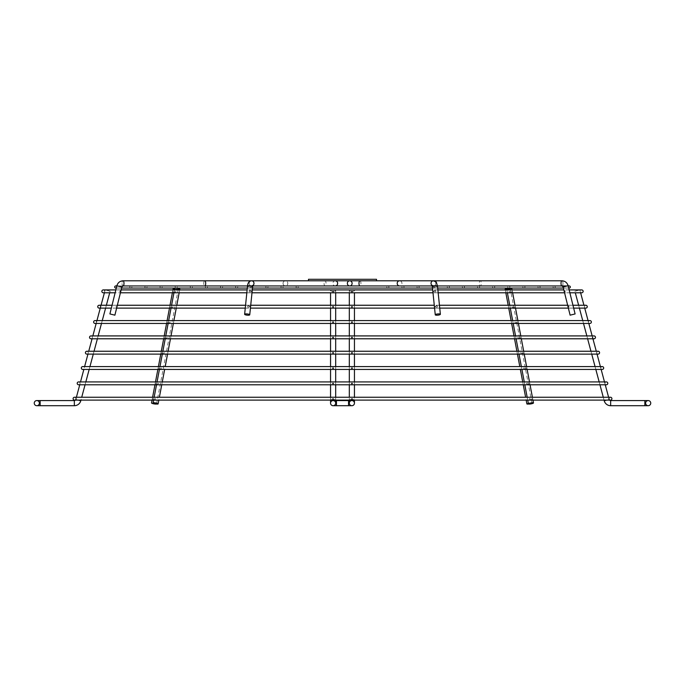 <?xml version="1.0" encoding="UTF-8"?>
<svg xmlns="http://www.w3.org/2000/svg" width="685" height="685" viewBox="0 0 685 685"><rect width="100%" height="100%" fill="white"/><g stroke="black" fill="none" stroke-linecap="round" stroke-linejoin="round"><path stroke-width="0.51" stroke-dasharray="3.42 2.57" d="M296.091 286.998A1.062 1.062 0 0 0 297.144 288.06A1.062 1.062 0 0 0 298.206 286.998A1.062 1.062 0 0 0 297.144 285.945A1.062 1.062 0 0 0 296.091 286.998M388.909 286.998A1.062 1.062 0 0 1 387.856 288.06A1.062 1.062 0 0 1 386.794 286.998A1.062 1.062 0 0 1 387.856 285.945A1.062 1.062 0 0 1 388.909 286.998M280.97 286.998A1.062 1.062 0 0 0 282.032 288.06A1.062 1.062 0 0 0 283.085 286.998A1.062 1.062 0 0 0 282.032 285.945A1.062 1.062 0 0 0 280.97 286.998M404.03 286.998A1.062 1.062 0 0 1 402.968 288.06A1.062 1.062 0 0 1 401.915 286.998A1.062 1.062 0 0 1 402.968 285.945A1.062 1.062 0 0 1 404.03 286.998M265.857 286.998A1.062 1.062 0 0 0 266.91 288.06A1.062 1.062 0 0 0 267.972 286.998A1.062 1.062 0 0 0 266.91 285.945A1.062 1.062 0 0 0 265.857 286.998M419.143 286.998A1.062 1.062 0 0 1 418.09 288.06A1.062 1.062 0 0 1 417.028 286.998A1.062 1.062 0 0 1 418.09 285.945A1.062 1.062 0 0 1 419.143 286.998M250.736 286.998A1.062 1.062 0 0 0 251.797 288.06A1.062 1.062 0 0 0 252.851 286.998A1.062 1.062 0 0 0 251.797 285.945A1.062 1.062 0 0 0 250.736 286.998M434.264 286.998A1.062 1.062 0 0 1 433.203 288.06A1.062 1.062 0 0 1 432.149 286.998A1.062 1.062 0 0 1 433.203 285.945A1.062 1.062 0 0 1 434.264 286.998M235.614 286.998A1.062 1.062 0 0 0 236.676 288.06A1.062 1.062 0 0 0 237.738 286.998A1.062 1.062 0 0 0 236.676 285.945A1.062 1.062 0 0 0 235.614 286.998M449.386 286.998A1.062 1.062 0 0 1 448.324 288.06A1.062 1.062 0 0 1 447.262 286.998A1.062 1.062 0 0 1 448.324 285.945A1.062 1.062 0 0 1 449.386 286.998M190.267 286.998A1.062 1.062 0 0 0 191.32 288.06A1.062 1.062 0 0 0 192.382 286.998A1.062 1.062 0 0 0 191.32 285.945A1.062 1.062 0 0 0 190.267 286.998M494.733 286.998A1.062 1.062 0 0 1 493.679 288.06A1.062 1.062 0 0 1 492.618 286.998A1.062 1.062 0 0 1 493.679 285.945A1.062 1.062 0 0 1 494.733 286.998M175.146 286.998A1.062 1.062 0 0 0 176.208 288.06A1.062 1.062 0 0 0 177.261 286.998A1.062 1.062 0 0 0 176.208 285.945A1.062 1.062 0 0 0 175.146 286.998M509.854 286.998A1.062 1.062 0 0 1 508.792 288.06A1.062 1.062 0 0 1 507.739 286.998A1.062 1.062 0 0 1 508.792 285.945A1.062 1.062 0 0 1 509.854 286.998M160.033 286.998A1.062 1.062 0 0 0 161.086 288.06A1.062 1.062 0 0 0 162.148 286.998A1.062 1.062 0 0 0 161.086 285.945A1.062 1.062 0 0 0 160.033 286.998M524.967 286.998A1.062 1.062 0 0 1 523.914 288.06A1.062 1.062 0 0 1 522.852 286.998A1.062 1.062 0 0 1 523.914 285.945A1.062 1.062 0 0 1 524.967 286.998M220.501 286.998A1.062 1.062 0 0 0 221.555 288.06A1.062 1.062 0 0 0 222.616 286.998A1.062 1.062 0 0 0 221.555 285.945A1.062 1.062 0 0 0 220.501 286.998M464.498 286.998A1.062 1.062 0 0 1 463.445 288.06A1.062 1.062 0 0 1 462.384 286.998A1.062 1.062 0 0 1 463.445 285.945A1.062 1.062 0 0 1 464.498 286.998M205.38 286.998A1.062 1.062 0 0 0 206.442 288.06A1.062 1.062 0 0 0 207.495 286.998A1.062 1.062 0 0 0 206.442 285.945A1.062 1.062 0 0 0 205.38 286.998M479.62 286.998A1.062 1.062 0 0 1 478.558 288.06A1.062 1.062 0 0 1 477.505 286.998A1.062 1.062 0 0 1 478.558 285.945A1.062 1.062 0 0 1 479.62 286.998M103.289 292.786A1.438 1.438 0 0 0 104.728 291.348A1.438 1.438 0 0 0 103.289 289.918L581.711 289.918A1.438 1.438 0 0 0 580.272 291.348A1.438 1.438 0 0 0 581.711 292.786L103.289 292.786M121.142 289.918L115.842 289.918L115.131 292.786L120.432 292.786L120.646 291.921L119.627 291.348L120.646 291.921L121.074 290.2L119.627 291.348L121.074 290.2L121.861 287.015L116.87 285.782M249.083 291.348L249.571 291.921L251.737 291.348L249.571 291.921L249.083 291.348L249.751 290.2L251.737 291.348L249.751 290.2L249.083 291.348M433.262 291.348L435.429 291.921L435.917 291.348L435.429 291.921L433.262 291.348L435.249 290.2L435.917 291.348L435.249 290.2L433.262 291.348M564.277 291.348L564.354 291.921L565.373 291.348L564.354 291.921L564.568 292.786L569.869 292.786L569.158 289.918L563.858 289.918L565.373 291.348L563.926 290.2L564.277 291.348M583.945 305.245L580.606 292.786M510.667 291.348C510.59 292.932 510.042 292.932 509.024 291.348L510.667 291.348M351.876 292.349L352.784 291.348L351.876 292.349L351.148 291.348L351.876 292.349M333.124 292.349L333.852 291.348L333.124 292.349L332.216 291.348L333.124 292.349M174.401 291.348C173.382 292.932 172.834 292.932 172.774 291.348L174.401 291.348M104.394 292.786L101.055 305.245M99.179 308.122A1.438 1.438 0 0 0 100.618 306.683A1.438 1.438 0 0 0 99.179 305.245L585.821 305.245A1.438 1.438 0 0 0 584.382 306.683A1.438 1.438 0 0 0 585.821 308.122L99.179 308.122M115.825 306.683L116.852 307.248L117.272 305.536L115.825 306.683L117.349 305.245L112.049 305.245L111.338 308.122L116.63 308.122L116.852 307.248L115.825 306.683M247.508 306.683L247.996 307.248L250.171 306.683L247.996 307.248L247.508 306.683L248.175 305.536L250.171 306.683L248.175 305.536L247.508 306.683M434.829 306.683L437.004 307.248L437.492 306.683L437.004 307.248L434.829 306.683L436.825 305.536L437.492 306.683L436.825 305.536L434.829 306.683M568.071 306.683L568.148 307.248L569.175 306.683L568.148 307.248L568.37 308.122L573.662 308.122L572.951 305.245L567.651 305.245L569.175 306.683L567.728 305.536L568.071 306.683M513.57 306.683C513.493 308.267 512.945 308.267 511.926 306.683L513.57 306.683M351.876 307.676L352.766 306.683L351.876 307.676L351.157 306.683L351.876 307.676M333.124 307.676L333.843 306.683L333.124 307.676L332.234 306.683L333.124 307.676M171.49 306.683C170.471 308.267 169.931 308.267 169.863 306.683L171.49 306.683M95.069 323.448A1.438 1.438 0 0 0 96.508 322.018A1.438 1.438 0 0 0 95.069 320.58L589.931 320.58A1.438 1.438 0 0 0 588.492 322.018A1.438 1.438 0 0 0 589.931 323.448L95.069 323.448M588.706 323.003L588.278 322.018L588.706 323.003M516.473 322.018C516.404 323.594 515.856 323.594 514.829 322.018L516.473 322.018M351.876 323.003L352.758 322.018L351.876 323.003L351.165 322.018L351.876 323.003M333.124 323.003L333.835 322.018L333.124 323.003L332.242 322.018L333.124 323.003M168.587 322.018C167.568 323.594 167.029 323.594 166.96 322.018L168.587 322.018M96.294 323.003L96.722 322.018L96.294 323.003M90.959 338.784A1.438 1.438 0 0 0 92.398 337.345A1.438 1.438 0 0 0 90.959 335.915L594.041 335.915A1.438 1.438 0 0 0 592.602 337.345A1.438 1.438 0 0 0 594.041 338.784L90.959 338.784M592.465 337.02L592.936 338.784M519.376 337.345C519.307 338.929 518.759 338.929 517.74 337.345L519.376 337.345M351.876 338.33L352.749 337.345L351.876 338.33L351.174 337.345L351.876 338.33M333.124 338.33L333.826 337.345L333.124 338.33L332.251 337.345L333.124 338.33M165.684 337.345C164.665 338.929 164.117 338.929 164.057 337.345L165.684 337.345M92.064 338.784L88.725 351.242M86.858 354.119A1.438 1.438 0 0 0 88.288 352.681A1.438 1.438 0 0 0 86.858 351.242L598.142 351.242A1.438 1.438 0 0 0 596.712 352.681A1.438 1.438 0 0 0 598.142 354.119L86.858 354.119M596.918 353.657L596.507 352.681L596.918 353.657M522.287 352.681C522.21 354.265 521.662 354.265 520.643 352.681L522.287 352.681M351.876 353.657L352.741 352.681L351.876 353.657L351.182 352.681L351.876 353.657M333.124 353.657L333.818 352.681L333.124 353.657L332.259 352.681L333.124 353.657M162.782 352.681C161.754 354.265 161.215 354.265 161.155 352.681L162.782 352.681M602.252 366.578A1.438 1.438 0 0 0 600.822 368.016A1.438 1.438 0 0 0 602.252 369.446L82.748 369.446A1.438 1.438 0 0 0 84.178 368.016A1.438 1.438 0 0 0 82.748 366.578M604.778 383.343L601.156 369.446M525.189 368.016C525.121 369.592 524.573 369.592 523.546 368.016L525.189 368.016M351.876 368.984L352.732 368.016L351.876 368.984L351.191 368.016L351.876 368.984M333.124 368.984L333.809 368.016L333.124 368.984L332.268 368.016L333.124 368.984M159.87 368.016C158.851 369.592 158.312 369.592 158.244 368.016L159.87 368.016M83.844 369.446L80.513 381.913M78.638 384.782A1.438 1.438 0 0 0 80.076 383.343A1.438 1.438 0 0 0 78.638 381.913L606.362 381.913A1.438 1.438 0 0 0 604.923 383.343A1.438 1.438 0 0 0 606.362 384.782L78.638 384.782M528.092 383.343C528.024 384.927 527.476 384.927 526.457 383.343L528.092 383.343M351.876 384.319L352.715 383.343L351.876 384.319L351.2 383.343L351.876 384.319M333.124 384.319L333.8 383.343L333.124 384.319L332.285 383.343L333.124 384.319M156.968 383.343C155.949 384.927 155.409 384.927 155.341 383.343L156.968 383.343M40.15 405.708L74.348 405.708L74.348 400.571L40.15 400.571L40.15 405.708L40.15 403.14L40.15 405.708L36.819 405.708A2.569 2.569 0 0 0 39.387 403.14M74.348 405.708A6.653 6.653 0 0 0 80.779 400.776L110.122 291.262L105.156 289.926L110.122 291.262L105.156 289.926L110.122 291.262L109.711 292.786M76.403 397.24L75.915 399.475L76.403 397.24L81.72 397.24L80.95 400.117L75.427 400.117A1.516 1.516 0 0 0 75.727 399.672L76.103 398.679L75.727 399.672A1.516 1.516 0 0 1 74.348 400.571L74.348 403.14L74.348 400.571M333.124 399.672L333.792 398.679L332.293 398.679L332.388 399.475L333.124 399.672L333.792 398.679L332.293 398.679L332.388 399.475L333.124 399.672M351.876 399.672L352.612 399.475L352.707 398.679L351.208 398.679L351.876 399.672L352.612 399.475L352.707 398.679L351.208 398.679L351.876 399.672M609.573 400.117A1.516 1.516 0 0 1 609.273 399.672L604.221 400.776L609.128 399.466L608.905 398.379L608.597 397.24L603.279 397.24L604.05 400.117L609.573 400.117A1.516 1.516 0 0 1 609.273 399.672L604.221 400.776A6.653 6.653 0 0 0 610.652 405.708L610.652 403.14L610.652 405.708L644.85 405.708L644.85 403.14L644.85 405.708L648.181 405.708A2.569 2.569 0 0 1 645.612 403.14M74.528 400.117A1.438 1.438 0 0 0 75.966 398.679A1.438 1.438 0 0 0 74.528 397.24M610.472 400.117A1.438 1.438 0 0 1 609.033 398.679A1.438 1.438 0 0 1 610.472 397.24M609.128 399.466L608.837 398.679L609.085 399.475L606.704 400.117M531.003 398.679C530.926 400.263 530.378 400.263 529.359 398.679L531.003 398.679M154.065 398.679C153.046 400.263 152.498 400.263 152.438 398.679L154.065 398.679M348.545 405.708L348.545 400.571L336.455 400.571L336.455 405.708L336.455 403.14L336.455 405.708L351.876 405.708A2.569 2.569 0 0 1 349.307 403.14A2.569 2.569 0 0 1 351.876 400.571A2.569 2.569 0 0 1 354.445 403.14A2.569 2.569 0 0 0 351.876 400.571A2.569 2.569 0 0 0 349.307 403.14A2.569 2.569 0 0 0 351.876 405.708A2.569 2.569 0 0 1 349.307 403.14L349.307 400.117A2.569 0.668 -0 0 0 351.876 400.776A2.569 0.668 -0 0 0 354.445 400.117A2.569 0.668 -0 0 1 351.876 400.776A2.569 0.668 -0 0 1 349.307 400.117A2.569 0.668 -0 0 1 351.285 399.466A2.569 0.668 -0 0 0 349.307 400.117L354.445 400.117A2.569 0.668 -0 0 0 352.612 399.475A2.569 0.668 -0 0 1 354.445 400.117L354.445 397.24L349.307 397.24L349.307 400.117L349.307 290.594A2.569 0.668 -0 0 0 351.876 291.262A2.569 0.668 -0 0 0 354.445 290.594A2.569 0.668 -0 0 1 351.876 291.262A2.569 0.668 -0 0 1 349.307 290.594A2.569 0.668 -0 0 1 351.876 289.926A2.569 0.668 -0 0 1 354.445 290.594A2.569 0.668 -0 0 0 351.876 289.926A2.569 0.668 -0 0 0 349.307 290.594L349.307 292.786M333.124 400.571A2.569 2.569 0 0 0 330.555 403.14A2.569 2.569 0 0 1 333.124 400.571A2.569 2.569 0 0 1 335.693 403.14A2.569 2.569 0 0 0 333.124 400.571L336.455 400.571M153.997 398.679C154.074 400.263 154.622 400.263 155.641 398.679L153.997 398.679M530.935 398.679C531.954 400.263 532.502 400.263 532.562 398.679L530.935 398.679M156.908 383.343C156.976 384.927 157.524 384.927 158.543 383.343L156.908 383.343M528.032 383.343C529.051 384.927 529.591 384.927 529.659 383.343L528.032 383.343M159.81 368.016C159.879 369.592 160.427 369.592 161.454 368.016L159.81 368.016M525.13 368.016C526.149 369.592 526.688 369.592 526.756 368.016L525.13 368.016M162.713 352.681C162.79 354.265 163.338 354.265 164.357 352.681L162.713 352.681M522.218 352.681C523.237 354.265 523.785 354.265 523.845 352.681L522.218 352.681M165.624 337.345C165.693 338.929 166.241 338.929 167.26 337.345L165.624 337.345M519.316 337.345C520.335 338.929 520.883 338.929 520.942 337.345L519.316 337.345M168.527 322.018C168.596 323.594 169.144 323.594 170.171 322.018L168.527 322.018M516.413 322.018C517.432 323.594 517.971 323.594 518.04 322.018L516.413 322.018M171.43 306.683C171.507 308.267 172.055 308.267 173.074 306.683L171.43 306.683M513.51 306.683C514.529 308.267 515.069 308.267 515.137 306.683L513.51 306.683M174.332 291.348C174.41 292.932 174.958 292.932 175.976 291.348L174.332 291.348M510.599 291.348C511.618 292.932 512.166 292.932 512.226 291.348L510.599 291.348M156.403 404.013A2.569 0.471 10.7 0 0 156.565 403.893L178.28 289.258A2.569 0.471 10.7 0 0 174.949 288.179M174.658 289.01A2.569 0.471 10.7 0 0 178.28 289.258M152.053 400.117L152.592 397.24L159.382 397.24L158.834 400.117L152.053 400.117M154.956 384.782L155.495 381.913M157.858 369.446L158.406 366.578L165.196 366.578L164.648 369.446M160.761 354.119L161.309 351.242M163.672 338.784L164.212 335.915M166.575 323.448L167.114 320.58M169.478 308.122L170.026 305.245M172.38 292.786L172.928 289.918M528.597 404.013A2.569 0.471 -10.7 0 0 529.402 403.893A2.569 0.471 -10.7 0 0 531.928 402.934A2.569 0.471 -10.7 0 0 529.402 402.934A2.569 0.471 -10.7 0 0 526.876 403.893M506.746 289.404A2.569 0.471 -10.7 0 0 507.688 289.258A2.569 0.471 -10.7 0 0 510.205 288.308A2.569 0.471 -10.7 0 0 510.051 288.179M532.947 400.117L532.408 397.24L525.618 397.24L526.166 400.117L532.947 400.117M530.044 384.782L529.505 381.913M527.142 369.446L526.594 366.578L519.804 366.578L520.352 369.446M524.239 354.119L523.691 351.242M521.328 338.784L520.788 335.915M518.425 323.448L517.886 320.58M515.522 308.122L514.974 305.245M512.62 292.786L512.072 289.918M527.715 400.117L527.176 397.24M524.813 384.782L524.273 381.913M521.91 369.446L521.362 366.578M519.007 354.119L518.459 351.242M516.096 338.784L515.557 335.915M513.193 323.448L512.654 320.58M510.291 308.122L509.743 305.245M507.388 292.786L506.84 289.918M179.838 289.258A2.569 0.471 10.7 0 1 177.312 289.258A2.569 0.471 10.7 0 1 174.795 288.308M252.859 285.542A2.569 2.372 90 0 1 251.583 285.945L335.265 285.945A2.569 2.372 90 0 1 332.893 283.376A2.569 2.372 90 0 1 335.265 280.799M440.369 314.287A2.569 0.616 -5.9 0 0 437.809 313.935A2.569 0.616 -5.9 0 0 435.258 314.809A2.569 0.616 -5.9 0 0 437.809 315.168A2.569 0.616 -5.9 0 0 440.369 314.287L437.484 286.133A2.569 0.616 -5.9 0 1 434.924 287.015A2.569 0.616 -5.9 0 1 433.973 287.066A2.569 0.616 -5.9 0 1 432.372 286.664A2.569 0.616 -5.9 0 0 433.973 287.066A2.569 0.616 -5.9 0 0 434.924 287.015A2.569 0.616 -5.9 0 0 437.484 286.133C437.15 282.631 435.797 280.85 433.417 280.799A2.569 2.372 -90 0 1 435.788 283.376A2.569 2.372 -90 0 1 433.417 285.945A2.569 2.372 -90 0 0 435.788 283.376A2.569 2.372 -90 0 0 433.417 280.799L399.569 280.799A2.569 2.372 -90 0 1 401.949 283.376A2.569 2.372 -90 0 1 399.569 285.945L433.417 285.945A2.569 2.372 -90 0 1 432.141 285.542M359.959 280.799A2.569 0.985 -90 0 1 360.944 283.376A2.569 0.985 -90 0 1 359.959 285.945L561.991 285.945A2.569 0.985 -90 0 0 562.976 283.376A2.569 0.985 -90 0 0 561.991 280.799A2.569 0.985 -90 0 0 561.006 283.376A2.569 0.985 -90 0 0 561.991 285.945L480.288 285.945A2.569 0.985 -90 0 0 481.272 283.376A2.569 0.985 -90 0 0 480.288 280.799A2.569 0.985 -90 0 0 479.303 283.376A2.569 0.985 -90 0 0 480.288 285.945M570.108 315.168L575.1 313.935L570.108 315.168M568.13 285.782L563.138 287.015L563.404 288.06L568.696 288.06L568.173 285.945L566.486 285.945M349.735 285.945L432.252 285.945M283.051 283.376A2.569 2.372 90 0 0 285.431 285.945A2.569 2.372 90 0 0 287.803 283.376A2.569 2.372 90 0 0 285.431 280.799A2.569 2.372 90 0 0 283.051 283.376M247.191 315.168A2.569 0.616 5.9 0 0 249.742 314.809A2.569 0.616 5.9 0 0 247.191 313.935A2.569 0.616 5.9 0 0 244.631 314.287A2.569 0.616 5.9 0 0 247.191 315.168M324.056 283.376A2.569 0.985 90 0 0 325.041 285.945A2.569 0.985 90 0 0 326.017 283.376A2.569 0.985 90 0 0 325.041 280.799A2.569 0.985 90 0 0 324.056 283.376M109.9 313.935L114.892 315.168L109.9 313.935M121.596 288.06L116.304 288.06L116.827 285.945L123.009 285.945A2.569 0.985 90 0 0 123.994 283.376A2.569 0.985 90 0 0 123.009 280.799A2.569 0.985 90 0 0 122.024 283.376A2.569 0.985 90 0 1 123.009 280.799L204.712 280.799A2.569 0.985 90 0 0 203.728 283.376A2.569 0.985 90 0 0 204.712 285.945L123.009 285.945A2.569 0.985 90 0 1 122.024 283.376A2.569 0.985 90 0 0 123.009 285.945L325.041 285.945M580.135 291.005L579.844 289.926L574.878 291.262L579.844 289.926L574.878 291.262L579.844 289.926L580.135 291.005M351.876 291.005L352.784 291.348L351.148 291.348L351.876 291.005M333.124 291.005L333.852 291.348L332.216 291.348L333.124 291.005M104.865 291.005L105.156 289.926L104.865 291.005M351.876 306.349L352.766 306.683L351.157 306.683L351.876 306.349M333.124 306.349L333.843 306.683L332.234 306.683L333.124 306.349M588.055 320.58L588.338 322.018M351.876 321.685L352.758 322.018L351.165 322.018L351.876 321.685M333.124 321.685L333.835 322.018L332.242 322.018L333.124 321.685M96.662 322.018L100.284 308.122M351.876 337.02L352.749 337.345L351.174 337.345L351.876 337.02M333.124 337.02L333.826 337.345L332.251 337.345L333.124 337.02M592.816 338.33L596.275 351.242M351.876 352.364L352.741 352.681L351.182 352.681L351.876 352.364M333.124 352.364L333.818 352.681L332.259 352.681L333.124 352.364M600.385 366.578L600.617 368.016L600.385 366.578L595.059 366.578L595.83 369.446M351.876 367.699L352.732 368.016L351.191 368.016L351.876 367.699M333.124 367.699L333.809 368.016L332.268 368.016L333.124 367.699M89.17 369.446L89.941 366.578L84.615 366.578L84.332 368.016L87.954 354.119M351.876 383.035L352.715 383.343L351.2 383.343L351.876 383.035M333.124 383.035L333.8 383.343L332.285 383.343L333.124 383.035M608.905 398.379L608.597 397.24M333.124 405.708A2.569 2.569 0 0 0 335.693 403.14L335.693 400.117A2.569 0.668 0 0 1 333.124 400.776A2.569 0.668 0 0 0 335.693 400.117A2.569 0.668 0 0 0 333.715 399.466A2.569 0.668 0 0 1 335.693 400.117L335.693 397.24L330.555 397.24L330.555 400.117A2.569 0.668 0 0 0 333.124 400.776A2.569 0.668 0 0 1 330.555 400.117A2.569 0.668 0 0 1 332.388 399.475A2.569 0.668 0 0 0 330.555 400.117L335.693 400.117L335.693 290.594A2.569 0.668 0 0 1 333.124 291.262A2.569 0.668 0 0 0 335.693 290.594A2.569 0.668 0 0 0 333.124 289.926A2.569 0.668 0 0 1 335.693 290.594L335.693 292.786M79.743 384.782L79.862 384.319L79.743 384.782M85.06 384.782L85.83 381.913M93.28 354.119L94.05 351.242M97.39 338.784L98.152 335.915M101.491 323.448L102.262 320.58M105.601 308.122L106.372 305.245M96.645 321.685L96.945 320.58M599.94 384.782L599.169 381.913M591.72 354.119L590.949 351.242M587.61 338.784L586.848 335.915M583.509 323.448L582.738 320.58M579.399 308.122L578.628 305.245M575.289 292.786L604.221 400.776M584.716 308.122L588.355 321.685M604.795 383.035L604.487 381.913M605.257 384.782L605.138 384.319L605.257 384.782M333.124 289.926A2.569 0.668 0 0 0 330.555 290.594A2.569 0.668 0 0 0 333.124 291.262A2.569 0.668 0 0 1 330.555 290.594A2.569 0.668 0 0 1 333.124 289.926M648.181 400.571A2.569 2.569 0 0 1 650.75 403.14A2.569 2.569 0 0 0 648.181 400.571L644.85 400.571L644.85 405.708M40.15 400.571L36.819 400.571A2.569 2.569 0 0 0 34.25 403.14M511.763 288.308A2.569 0.471 -10.7 0 1 509.332 289.25A2.569 0.471 -10.7 0 1 506.72 289.258M156.565 403.893A2.569 0.471 10.7 0 0 154.125 402.951A2.569 0.471 10.7 0 0 151.513 402.934M144.912 286.998A1.062 1.062 0 0 0 145.973 288.06A1.062 1.062 0 0 0 147.027 286.998A1.062 1.062 0 0 0 145.973 285.945A1.062 1.062 0 0 0 144.912 286.998M540.088 286.998A1.062 1.062 0 0 1 539.026 288.06A1.062 1.062 0 0 1 537.973 286.998A1.062 1.062 0 0 1 539.026 285.945A1.062 1.062 0 0 1 540.088 286.998M129.79 286.998A1.062 1.062 0 0 0 130.852 288.06A1.062 1.062 0 0 0 131.914 286.998A1.062 1.062 0 0 0 130.852 285.945A1.062 1.062 0 0 0 129.79 286.998M555.21 286.998A1.062 1.062 0 0 1 554.148 288.06A1.062 1.062 0 0 1 553.086 286.998A1.062 1.062 0 0 1 554.148 285.945A1.062 1.062 0 0 1 555.21 286.998M115.731 288.06A1.062 1.062 0 0 0 116.793 286.998A1.062 1.062 0 0 0 115.731 285.945L569.269 285.945A1.062 1.062 0 0 0 568.207 286.998A1.062 1.062 0 0 0 569.269 288.06L115.731 288.06M376.519 279.292L308.481 279.292M376.519 280.799L308.481 280.799M250.076 287.015A2.569 0.616 5.9 0 1 247.516 286.133A2.569 0.616 5.9 0 0 250.076 287.015A2.569 0.616 5.9 0 0 251.027 287.066A2.569 0.616 5.9 0 1 250.076 287.015M249.212 283.376A2.569 2.372 90 0 1 251.583 280.799A2.569 2.372 90 0 0 249.212 283.376A2.569 2.372 90 0 0 251.583 285.945A2.569 2.372 90 0 1 249.212 283.376M437.484 286.133A2.569 0.616 -5.9 0 0 435.874 285.731A2.569 0.616 -5.9 0 0 434.924 285.782A2.569 0.616 -5.9 0 0 432.372 286.664L432.055 285.337L433.417 285.945A2.569 2.372 -90 0 1 431.045 283.376A2.569 2.372 -90 0 1 433.417 280.799L349.735 280.799M325.041 280.799L251.583 280.799A2.569 2.372 90 0 1 253.955 283.376A2.569 2.372 90 0 1 251.583 285.945L252.945 285.337L252.628 286.664A2.569 0.616 5.9 0 1 251.027 287.066A2.569 0.616 5.9 0 0 252.628 286.664A2.569 0.616 5.9 0 0 250.076 285.782A2.569 0.616 5.9 0 0 249.126 285.731A2.569 0.616 5.9 0 0 247.516 286.133L244.631 314.287M75.872 399.466L80.779 400.776L75.872 399.466M80.779 400.776L78.295 400.117M610.652 405.708L610.652 400.571L610.652 403.14L610.652 400.571L644.85 400.571M480.288 280.799L561.991 280.799A2.569 0.985 -90 0 1 562.976 283.376A2.569 0.985 -90 0 1 561.991 285.945L563.138 287.015M348.545 403.14L348.545 400.571L348.545 403.14M297.144 288.06L387.856 288.06L297.144 288.06M387.856 285.945L297.144 285.945L387.856 285.945M282.032 288.06L402.968 288.06L282.032 288.06M402.968 285.945L282.032 285.945L402.968 285.945M266.91 288.06L418.09 288.06L266.91 288.06M418.09 285.945L266.91 285.945L418.09 285.945M251.797 288.06L433.203 288.06L251.797 288.06M433.203 285.945L251.797 285.945L433.203 285.945M236.676 288.06L448.324 288.06L236.676 288.06M448.324 285.945L236.676 285.945L448.324 285.945M191.32 288.06L493.679 288.06L191.32 288.06M493.679 285.945L191.32 285.945L493.679 285.945M176.208 288.06L508.792 288.06L176.208 288.06M508.792 285.945L176.208 285.945L508.792 285.945M161.086 288.06L523.914 288.06L161.086 288.06M523.914 285.945L161.086 285.945L523.914 285.945M221.555 288.06L463.445 288.06L221.555 288.06M463.445 285.945L221.555 285.945L463.445 285.945M206.442 288.06L478.558 288.06L206.442 288.06M478.558 285.945L206.442 285.945L478.558 285.945M121.861 287.015L123.009 285.945M330.555 400.117L330.555 292.786M245.264 308.122L250.427 308.122M434.573 308.122L439.736 308.122M246.831 292.786L252.003 292.786M432.997 292.786L438.169 292.786M531.928 402.934L510.205 288.308M161.746 384.782L162.285 381.913M167.551 354.119L168.099 351.242M170.462 338.784L171.002 335.915M173.365 323.448L173.904 320.58M176.268 308.122L176.816 305.245M179.17 292.786L179.718 289.918M251.583 285.945L285.431 285.945M249.742 314.809L252.628 286.664M437.869 289.918L432.706 289.918M252.294 289.918L247.131 289.918M439.445 305.245L434.273 305.245M250.727 305.245L245.555 305.245M335.693 384.782L335.693 381.913M335.693 369.446L335.693 366.578L330.555 366.578L330.555 369.446M335.693 354.119L335.693 351.242M335.693 338.784L335.693 335.915M335.693 323.448L335.693 320.58M335.693 308.122L335.693 305.245M354.445 384.782L354.445 381.913M354.445 369.446L354.445 366.578L349.307 366.578L349.307 369.446M354.445 354.119L354.445 351.242M354.445 338.784L354.445 335.915M354.445 323.448L354.445 320.58M354.445 308.122L354.445 305.245M354.445 292.786L354.445 400.117M349.307 384.782L349.307 381.913M349.307 354.119L349.307 351.242M349.307 338.784L349.307 335.915M349.307 323.448L349.307 320.58M349.307 308.122L349.307 305.245M330.555 384.782L330.555 381.913M330.555 354.119L330.555 351.242M330.555 338.784L330.555 335.915M330.555 323.448L330.555 320.58M330.555 308.122L330.555 305.245M335.693 400.117L335.693 403.14M348.545 400.571L351.876 400.571M349.307 400.117L349.307 403.14M247.516 286.133C249.272 280.585 247.653 282.708 251.583 280.799L285.431 280.799M435.258 314.809L432.372 286.664M153.603 400.117L154.151 397.24M156.514 384.782L157.053 381.913M159.417 369.446L159.965 366.578M162.319 354.119L162.867 351.242M165.231 338.784L165.77 335.915M168.133 323.448L168.673 320.58M171.036 308.122L171.584 305.245M173.939 292.786L174.487 289.918M523.254 384.782L522.715 381.913M517.449 354.119L516.901 351.242M514.538 338.784L513.998 335.915M511.635 323.448L511.096 320.58M508.732 308.122L508.184 305.245M505.83 292.786L505.282 289.918M145.973 288.06L539.026 288.06L145.973 288.06M539.026 285.945L145.973 285.945L539.026 285.945M130.852 288.06L554.148 288.06L130.852 288.06M554.148 285.945L130.852 285.945L554.148 285.945M247.319 288.06L252.491 288.06M432.509 288.06L437.681 288.06M437.304 285.945L433.845 285.945M252.748 285.945L247.696 285.945"/><path stroke-width="1.03" d="M116.87 285.782C117.811 282.682 119.858 281.021 123.009 280.799C119.858 281.021 117.811 282.682 116.87 285.782L121.861 287.015L114.892 315.168L109.9 313.935L116.87 285.782L115.731 285.945A1.062 1.062 0 0 0 114.678 286.998A1.062 1.062 0 0 0 115.731 288.06L116.304 288.06L115.842 289.918L103.289 289.918A1.438 1.438 0 0 0 101.851 291.348A1.438 1.438 0 0 0 103.289 292.786L115.131 292.786L112.049 305.245L99.179 305.245A1.438 1.438 0 0 0 97.741 306.683A1.438 1.438 0 0 0 99.179 308.122L111.338 308.122L109.9 313.935L114.892 315.168L116.63 308.122L245.264 308.122M439.736 308.122L568.37 308.122L570.108 315.168L575.1 313.935L570.108 315.168L563.138 287.015L567.933 285.731L569.269 285.945A1.062 1.062 0 0 1 570.322 286.998A1.062 1.062 0 0 1 569.269 288.06L568.696 288.06L569.158 289.918L581.711 289.918A1.438 1.438 0 0 1 583.149 291.348A1.438 1.438 0 0 1 581.711 292.786L569.869 292.786L572.951 305.245L585.821 305.245A1.438 1.438 0 0 1 587.259 306.683A1.438 1.438 0 0 1 585.821 308.122L573.662 308.122L575.1 313.935L568.13 285.782C567.189 282.682 565.142 281.021 561.991 280.799L359.959 280.799A2.569 0.985 -90 0 0 358.983 283.376A2.569 0.985 -90 0 0 359.959 285.945M100.755 306.349L100.404 307.676M93.631 322.018A1.438 1.438 0 0 0 95.069 323.448L589.931 323.448A1.438 1.438 0 0 0 591.369 322.018A1.438 1.438 0 0 0 589.931 320.58L95.069 320.58A1.438 1.438 0 0 0 93.631 322.018M89.529 337.345A1.438 1.438 0 0 0 90.959 338.784L594.041 338.784A1.438 1.438 0 0 0 595.471 337.345A1.438 1.438 0 0 0 594.041 335.915L90.959 335.915A1.438 1.438 0 0 0 89.529 337.345M592.816 338.33L592.465 337.02M85.419 352.681A1.438 1.438 0 0 0 86.858 354.119L598.142 354.119A1.438 1.438 0 0 0 599.581 352.681A1.438 1.438 0 0 0 598.142 351.242L86.858 351.242A1.438 1.438 0 0 0 85.419 352.681M81.309 368.016A1.438 1.438 0 0 0 82.748 369.446L602.252 369.446A1.438 1.438 0 0 0 603.69 368.016A1.438 1.438 0 0 0 602.252 366.578L82.748 366.578A1.438 1.438 0 0 0 81.309 368.016M77.199 383.343A1.438 1.438 0 0 0 78.638 384.782L606.362 384.782A1.438 1.438 0 0 0 607.8 383.343A1.438 1.438 0 0 0 606.362 381.913L78.638 381.913A1.438 1.438 0 0 0 77.199 383.343M34.25 403.14A2.569 2.569 0 0 0 36.819 405.708A2.569 2.569 0 0 0 39.387 403.14A2.569 2.569 0 0 0 36.819 400.571A2.569 2.569 0 0 0 34.25 403.14A2.569 2.569 0 0 0 36.819 405.708L40.15 405.708L40.15 400.571L36.819 400.571A2.569 2.569 0 0 0 34.25 403.14M75.727 399.672L76.103 398.679M650.75 403.14A2.569 2.569 0 0 1 648.181 405.708A2.569 2.569 0 0 1 645.612 403.14A2.569 2.569 0 0 1 648.181 400.571A2.569 2.569 0 0 1 650.75 403.14A2.569 2.569 0 0 1 648.181 405.708L644.85 405.708L644.85 400.571L610.652 400.571A1.516 1.516 0 0 1 609.573 400.117L610.472 400.117A1.438 1.438 0 0 0 611.91 398.679A1.438 1.438 0 0 0 610.472 397.24L74.528 397.24A1.438 1.438 0 0 0 73.09 398.679A1.438 1.438 0 0 0 74.528 400.117L75.427 400.117A1.516 1.516 0 0 1 74.348 400.571L74.348 405.708A6.653 6.653 0 0 0 80.779 400.776L80.95 400.117L152.053 400.117L151.513 402.934A2.569 0.471 10.7 0 0 153.543 403.79A2.569 0.471 10.7 0 0 156.403 404.013M158.124 403.893A2.569 0.471 10.7 0 1 155.598 403.893A2.569 0.471 10.7 0 1 153.072 402.934A2.569 0.471 10.7 0 1 155.598 402.934A2.569 0.471 10.7 0 1 158.124 403.893L158.834 400.117L330.555 400.117L330.555 403.14A2.569 2.569 0 0 0 333.124 405.708A2.569 2.569 0 0 0 335.693 403.14A2.569 2.569 0 0 0 333.124 400.571A2.569 2.569 0 0 0 330.555 403.14A2.569 2.569 0 0 0 333.124 405.708A2.569 2.569 0 0 0 335.693 403.14L335.693 403.14A2.569 2.569 0 0 0 333.124 400.571A2.569 2.569 0 0 0 330.555 403.14A2.569 2.569 0 0 0 333.124 405.708A2.569 2.569 0 0 0 335.693 403.14M349.307 403.14A2.569 2.569 0 0 1 351.876 400.571A2.569 2.569 0 0 1 354.445 403.14L354.445 403.14A2.569 2.569 0 0 1 351.876 405.708A2.569 2.569 0 0 1 349.307 403.14L349.307 403.14A2.569 2.569 0 0 1 351.876 400.571A2.569 2.569 0 0 1 354.445 403.14A2.569 2.569 0 0 1 351.876 405.708A2.569 2.569 0 0 0 354.445 403.14A2.569 2.569 0 0 1 351.876 405.708L333.124 405.708A2.569 2.569 0 0 1 330.555 403.14L330.555 400.117M609.573 400.117A1.516 1.516 0 0 0 610.652 400.571L610.652 405.708A6.653 6.653 0 0 1 604.221 400.776L604.05 400.117L532.947 400.117L533.487 402.934A2.569 0.471 -10.7 0 1 531.046 403.876A2.569 0.471 -10.7 0 1 528.435 403.893A2.569 0.471 -10.7 0 1 530.875 402.951A2.569 0.471 -10.7 0 1 533.487 402.934M608.905 398.379L609.273 399.672M608.896 398.679L609.128 399.466M172.928 289.918L173.236 288.308A2.569 0.471 10.7 0 0 174.658 289.01M85.06 384.782L81.72 397.24L152.592 397.24L154.956 384.782M155.495 381.913L157.858 369.446M93.28 354.119L89.941 366.578L158.406 366.578L160.761 354.119M161.309 351.242L163.672 338.784M164.212 335.915L166.575 323.448M167.114 320.58L169.478 308.122M170.026 305.245L172.38 292.786M510.051 288.179A2.569 0.471 -10.7 0 0 507.688 288.308A2.569 0.471 -10.7 0 0 505.162 289.258A2.569 0.471 -10.7 0 0 506.746 289.404M599.94 384.782L603.279 397.24L532.408 397.24L530.044 384.782M529.505 381.913L527.142 369.446M591.72 354.119L595.059 366.578L526.594 366.578L524.239 354.119M523.691 351.242L521.328 338.784M520.788 335.915L518.425 323.448M517.886 320.58L515.522 308.122M514.974 305.245L512.62 292.786M512.072 289.918L511.763 288.308A2.569 0.471 -10.7 0 0 509.152 288.325A2.569 0.471 -10.7 0 0 506.72 289.258L506.84 289.918M528.435 403.893L527.715 400.117M527.176 397.24L524.813 384.782M524.273 381.913L521.91 369.446M521.362 366.578L519.007 354.119M518.459 351.242L516.096 338.784M515.557 335.915L513.193 323.448M512.654 320.58L510.291 308.122M509.743 305.245L507.388 292.786M174.487 289.918L174.795 288.308A2.569 0.471 10.7 0 1 177.312 288.308A2.569 0.471 10.7 0 1 179.838 289.258L179.718 289.918M244.631 314.287A2.569 0.616 5.9 0 1 247.191 313.935A2.569 0.616 5.9 0 1 249.742 314.809A2.569 0.616 5.9 0 1 247.191 315.168A2.569 0.616 5.9 0 1 244.631 314.287L247.516 286.133C247.85 282.631 249.203 280.85 251.583 280.799L335.265 280.799A2.569 2.372 90 0 1 337.645 283.376A2.569 2.372 90 0 1 335.265 285.945M399.569 285.945A2.569 2.372 -90 0 1 397.197 283.376A2.569 2.372 -90 0 1 399.569 280.799M437.809 313.935A2.569 0.616 -5.9 0 1 440.369 314.287A2.569 0.616 -5.9 0 1 437.809 315.168A2.569 0.616 -5.9 0 1 435.258 314.809A2.569 0.616 -5.9 0 1 437.809 313.935M437.869 289.918L563.858 289.918L563.404 288.06L437.681 288.06M439.445 305.245L567.651 305.245L564.568 292.786L438.169 292.786M347.355 283.376A2.569 2.372 -90 0 0 349.735 285.945A2.569 2.372 -90 0 0 352.107 283.376A2.569 2.372 -90 0 0 349.735 280.799A2.569 2.372 -90 0 0 347.355 283.376M245.555 305.245L117.349 305.245L120.432 292.786L246.831 292.786M121.861 287.015L123.009 285.945A2.569 0.985 90 0 0 123.994 283.376A2.569 0.985 90 0 0 123.009 280.799L204.712 280.799A2.569 0.985 90 0 1 205.697 283.376A2.569 0.985 90 0 1 204.712 285.945M348.545 405.708L348.545 400.571L336.455 400.571L336.455 405.708L333.124 405.708M92.835 335.915L96.174 323.448L92.835 335.915M76.403 397.24L79.743 384.782L76.403 397.24L74.528 397.24M85.83 381.913L89.17 369.446M94.05 351.242L97.39 338.784M98.152 335.915L101.491 323.448M102.262 320.58L105.601 308.122M106.372 305.245L109.711 292.786M101.055 305.245L104.394 292.786M96.945 320.58L100.284 308.122M88.725 351.242L92.064 338.784M82.748 366.578L84.615 366.578L87.954 354.119M80.513 381.913L83.844 369.446M599.169 381.913L595.83 369.446M590.949 351.242L587.61 338.784M586.848 335.915L583.509 323.448M582.738 320.58L579.399 308.122M578.628 305.245L575.289 292.786M583.945 305.245L580.606 292.786M588.055 320.58L584.716 308.122M592.165 335.915L588.826 323.448L592.165 335.915M596.275 351.242L592.936 338.784M600.385 366.578L597.046 354.119L600.385 366.578L602.252 366.578M604.487 381.913L601.156 369.446M608.597 397.24L605.257 384.782L608.597 397.24L610.472 397.24M645.612 403.14A2.569 2.569 0 0 1 648.181 400.571A2.569 2.569 0 0 0 645.612 403.14A2.569 2.569 0 0 1 648.181 400.571L644.85 400.571M39.387 403.14A2.569 2.569 0 0 0 36.819 400.571A2.569 2.569 0 0 1 39.387 403.14A2.569 2.569 0 0 0 36.819 400.571M354.445 400.117L354.445 403.14L354.445 400.117L526.166 400.117L526.876 403.893A2.569 0.471 -10.7 0 0 528.597 404.013M174.949 288.179A2.569 0.471 10.7 0 0 173.236 288.308M342.5 279.292L376.519 279.292L376.519 280.799L308.481 280.799L308.481 279.292L342.5 279.292M247.516 286.133A2.569 0.616 5.9 0 1 249.126 285.731A2.569 0.616 5.9 0 1 250.076 285.782A2.569 0.616 5.9 0 1 252.628 286.664L252.945 285.337L251.583 285.945M433.845 285.945L432.055 285.337L432.372 286.664A2.569 0.616 -5.9 0 1 434.924 285.782A2.569 0.616 -5.9 0 1 435.874 285.731A2.569 0.616 -5.9 0 1 437.484 286.133L440.369 314.287M432.141 285.542A2.569 2.372 -90 0 1 433.417 280.799C437.347 282.708 435.728 280.585 437.484 286.133M563.138 287.015L561.991 285.945A2.569 0.985 -90 0 1 561.006 283.376A2.569 0.985 -90 0 1 561.991 280.799C565.142 281.021 567.189 282.682 568.13 285.782M78.295 400.117L80.779 400.776M204.712 280.799L251.583 280.799A2.569 2.372 90 0 1 252.859 285.542M604.221 400.776L606.704 400.117M335.693 400.117L335.693 400.571L335.693 400.117L349.307 400.117L349.307 400.571M74.528 400.117L610.472 400.117M250.427 308.122L434.573 308.122M252.003 292.786L432.997 292.786M330.555 384.782L330.555 397.24L159.382 397.24L161.746 384.782M162.285 381.913L164.648 369.446M330.555 354.119L330.555 366.578L165.196 366.578L167.551 354.119M168.099 351.242L170.462 338.784M171.002 335.915L173.365 323.448M173.904 320.58L176.268 308.122M176.816 305.245L179.17 292.786M249.742 314.809L252.628 286.664M432.706 289.918L252.294 289.918M247.131 289.918L121.142 289.918M434.273 305.245L250.727 305.245M74.348 405.708L40.15 405.708M644.85 405.708L610.652 405.708M349.307 384.782L349.307 397.24L335.693 397.24L335.693 384.782M335.693 381.913L335.693 369.446M349.307 354.119L349.307 366.578L335.693 366.578L335.693 354.119M335.693 351.242L335.693 338.784M335.693 335.915L335.693 323.448M335.693 320.58L335.693 308.122M335.693 305.245L335.693 292.786M523.254 384.782L525.618 397.24L354.445 397.24L354.445 384.782M354.445 381.913L354.445 369.446M517.449 354.119L519.804 366.578L354.445 366.578L354.445 354.119M354.445 351.242L354.445 338.784M354.445 335.915L354.445 323.448M354.445 320.58L354.445 308.122M354.445 305.245L354.445 292.786M349.307 381.913L349.307 369.446M349.307 351.242L349.307 338.784M349.307 335.915L349.307 323.448M349.307 320.58L349.307 308.122M349.307 305.245L349.307 292.786M330.555 381.913L330.555 369.446M330.555 351.242L330.555 338.784M330.555 335.915L330.555 323.448M330.555 320.58L330.555 308.122M330.555 305.245L330.555 292.786M333.124 400.571L335.693 400.571M348.545 400.571L351.876 400.571M74.348 400.571L40.15 400.571M435.258 314.809L432.372 286.664M153.072 402.934L153.603 400.117M154.151 397.24L156.514 384.782M157.053 381.913L159.417 369.446M159.965 366.578L162.319 354.119M162.867 351.242L165.231 338.784M165.77 335.915L168.133 323.448M168.673 320.58L171.036 308.122M171.584 305.245L173.939 292.786M522.715 381.913L520.352 369.446M516.901 351.242L514.538 338.784M513.998 335.915L511.635 323.448M511.096 320.58L508.732 308.122M508.184 305.245L505.83 292.786M505.282 289.918L505.162 289.258M121.596 288.06L247.319 288.06M252.491 288.06L432.509 288.06M566.486 285.945L437.304 285.945M432.252 285.945L252.748 285.945M247.696 285.945L123.009 285.945"/></g></svg>
